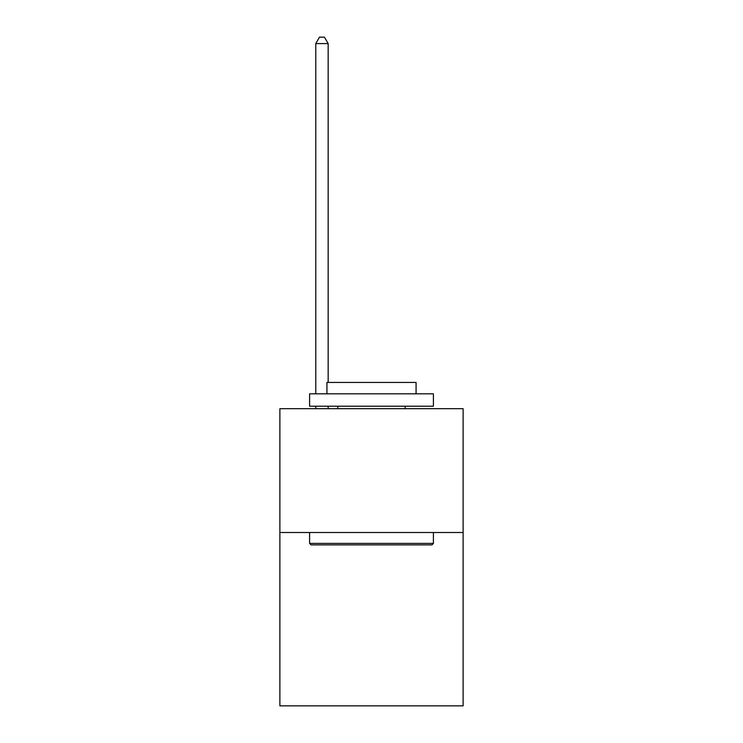 <?xml version="1.0" encoding="UTF-8"?>
<svg xmlns="http://www.w3.org/2000/svg" width="743" height="743" viewBox="0 0 743 743"><rect width="100%" height="100%" fill="white"/><g stroke="black" fill="none" stroke-linecap="round" stroke-linejoin="round"><path stroke-width="1.11" d="M463.121 532.508L463.121 705.85L279.879 705.85L279.879 408.696L463.121 408.696L463.121 532.508L279.879 532.508M311.076 544.888L309.59 543.402L433.41 543.402L431.924 544.888L311.076 544.888M433.41 393.836L433.41 406.217L309.59 406.217L309.59 393.836L433.41 393.836M326.929 393.836L326.929 382.441L416.071 382.441L416.071 393.836M433.41 532.508L433.41 543.402M309.59 532.508L309.59 543.402M405.176 406.217L405.176 408.696M337.824 406.217L337.824 408.696M328.165 408.696L328.165 406.217M328.165 382.441L328.165 43.586L315.784 43.586L315.784 393.836M315.784 408.696L315.784 406.217M315.784 43.586L319.499 37.15L324.45 37.15L328.165 43.586"/></g></svg>
